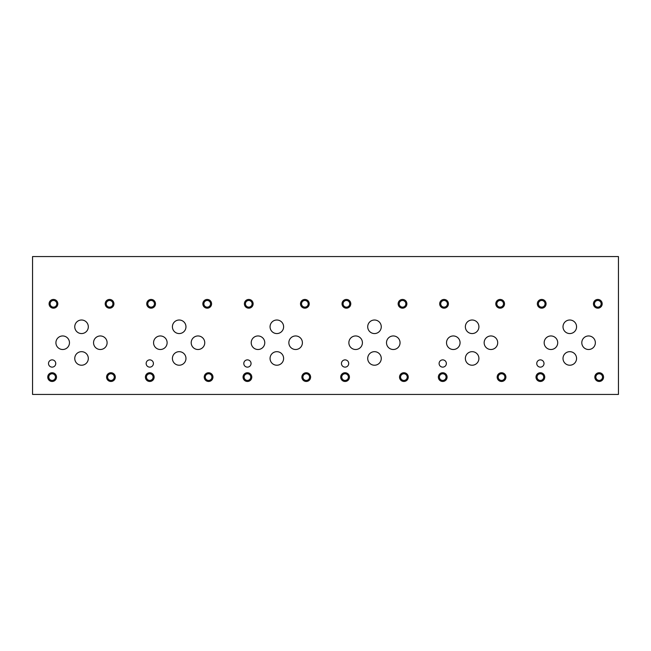 <?xml version="1.0" encoding="UTF-8"?>
<svg xmlns="http://www.w3.org/2000/svg" width="651" height="651" viewBox="0 0 651 651"><rect width="100%" height="100%" fill="white"/><g stroke="black" fill="none" stroke-linecap="round" stroke-linejoin="round"><path stroke-width="0.98" d="M546.075 303.814A4.362 4.362 0 0 0 539.524 300.03A4.362 4.362 0 0 0 539.524 307.589A4.362 4.362 0 0 0 546.075 303.814M448.425 303.814A4.362 4.362 0 0 0 441.874 300.03A4.362 4.362 0 0 0 441.874 307.589A4.362 4.362 0 0 0 448.425 303.814M350.775 303.814A4.362 4.362 0 0 0 344.224 300.03A4.362 4.362 0 0 0 344.224 307.589A4.362 4.362 0 0 0 350.775 303.814M253.125 303.814A4.362 4.362 0 0 0 246.574 300.03A4.362 4.362 0 0 0 246.574 307.589A4.362 4.362 0 0 0 253.125 303.814M155.475 303.814A4.362 4.362 0 0 0 148.924 300.03A4.362 4.362 0 0 0 148.924 307.589A4.362 4.362 0 0 0 155.475 303.814M57.825 303.814A4.362 4.362 0 0 0 51.274 300.03A4.362 4.362 0 0 0 51.274 307.589A4.362 4.362 0 0 0 57.825 303.814M544.741 377.108A4.362 4.362 0 0 0 538.19 373.324A4.362 4.362 0 0 0 538.19 380.884A4.362 4.362 0 0 0 544.741 377.108M447.091 377.108A4.362 4.362 0 0 0 440.54 373.324A4.362 4.362 0 0 0 440.54 380.884A4.362 4.362 0 0 0 447.091 377.108M349.441 377.108A4.362 4.362 0 0 0 342.89 373.324A4.362 4.362 0 0 0 342.89 380.884A4.362 4.362 0 0 0 349.441 377.108M251.791 377.108A4.362 4.362 0 0 0 245.24 373.324A4.362 4.362 0 0 0 245.24 380.884A4.362 4.362 0 0 0 251.791 377.108M154.141 377.108A4.362 4.362 0 0 0 147.59 373.324A4.362 4.362 0 0 0 147.59 380.884A4.362 4.362 0 0 0 154.141 377.108M56.491 377.108A4.362 4.362 0 0 0 49.94 373.324A4.362 4.362 0 0 0 49.94 380.884A4.362 4.362 0 0 0 56.491 377.108M603.558 377.108A4.362 4.362 0 0 0 597.016 373.324A4.362 4.362 0 0 0 597.016 380.884A4.362 4.362 0 0 0 603.558 377.108M505.908 377.108A4.362 4.362 0 0 0 499.366 373.324A4.362 4.362 0 0 0 499.366 380.884A4.362 4.362 0 0 0 505.908 377.108M408.258 377.108A4.362 4.362 0 0 0 401.716 373.324A4.362 4.362 0 0 0 401.716 380.884A4.362 4.362 0 0 0 408.258 377.108M310.608 377.108A4.362 4.362 0 0 0 304.066 373.324A4.362 4.362 0 0 0 304.066 380.884A4.362 4.362 0 0 0 310.608 377.108M212.958 377.108A4.362 4.362 0 0 0 206.416 373.324A4.362 4.362 0 0 0 206.416 380.884A4.362 4.362 0 0 0 212.958 377.108M115.308 377.108A4.362 4.362 0 0 0 108.766 373.324A4.362 4.362 0 0 0 108.766 380.884A4.362 4.362 0 0 0 115.308 377.108M602.183 303.814A4.362 4.362 0 0 0 595.632 300.03A4.362 4.362 0 0 0 595.632 307.589A4.362 4.362 0 0 0 602.183 303.814M504.533 303.814A4.362 4.362 0 0 0 497.982 300.03A4.362 4.362 0 0 0 497.982 307.589A4.362 4.362 0 0 0 504.533 303.814M406.883 303.814A4.362 4.362 0 0 0 400.332 300.03A4.362 4.362 0 0 0 400.332 307.589A4.362 4.362 0 0 0 406.883 303.814M309.233 303.814A4.362 4.362 0 0 0 302.682 300.03A4.362 4.362 0 0 0 302.682 307.589A4.362 4.362 0 0 0 309.233 303.814M211.583 303.814A4.362 4.362 0 0 0 205.032 300.03A4.362 4.362 0 0 0 205.032 307.589A4.362 4.362 0 0 0 211.583 303.814M113.933 303.814A4.362 4.362 0 0 0 107.382 300.03A4.362 4.362 0 0 0 107.382 307.589A4.362 4.362 0 0 0 113.933 303.814M544.008 363.502A3.629 3.629 0 0 0 538.564 360.361A3.629 3.629 0 0 0 538.564 366.643A3.629 3.629 0 0 0 544.008 363.502M446.358 363.502A3.629 3.629 0 0 0 440.914 360.361A3.629 3.629 0 0 0 440.914 366.643A3.629 3.629 0 0 0 446.358 363.502M348.708 363.502A3.629 3.629 0 0 0 343.264 360.361A3.629 3.629 0 0 0 343.264 366.643A3.629 3.629 0 0 0 348.708 363.502M251.058 363.502A3.629 3.629 0 0 0 245.614 360.361A3.629 3.629 0 0 0 245.614 366.643A3.629 3.629 0 0 0 251.058 363.502M153.408 363.502A3.629 3.629 0 0 0 147.964 360.361A3.629 3.629 0 0 0 147.964 366.643A3.629 3.629 0 0 0 153.408 363.502M55.758 363.502A3.629 3.629 0 0 0 50.314 360.361A3.629 3.629 0 0 0 50.314 366.643A3.629 3.629 0 0 0 55.758 363.502M576.566 358.449A6.779 6.779 0 0 0 566.394 352.582A6.779 6.779 0 0 0 566.394 364.316A6.779 6.779 0 0 0 576.566 358.449M478.916 358.449A6.779 6.779 0 0 0 468.744 352.582A6.779 6.779 0 0 0 468.744 364.316A6.779 6.779 0 0 0 478.916 358.449M381.266 358.449A6.779 6.779 0 0 0 371.094 352.582A6.779 6.779 0 0 0 371.094 364.316A6.779 6.779 0 0 0 381.266 358.449M283.616 358.449A6.779 6.779 0 0 0 273.444 352.582A6.779 6.779 0 0 0 273.444 364.316A6.779 6.779 0 0 0 283.616 358.449M185.966 358.449A6.779 6.779 0 0 0 175.794 352.582A6.779 6.779 0 0 0 175.794 364.316A6.779 6.779 0 0 0 185.966 358.449M88.316 358.449A6.779 6.779 0 0 0 78.144 352.582A6.779 6.779 0 0 0 78.144 364.316A6.779 6.779 0 0 0 88.316 358.449M576.566 326.786A6.779 6.779 0 0 0 566.394 320.919A6.779 6.779 0 0 0 566.394 332.653A6.779 6.779 0 0 0 576.566 326.786M478.916 326.786A6.779 6.779 0 0 0 468.744 320.919A6.779 6.779 0 0 0 468.744 332.653A6.779 6.779 0 0 0 478.916 326.786M381.266 326.786A6.779 6.779 0 0 0 371.094 320.919A6.779 6.779 0 0 0 371.094 332.653A6.779 6.779 0 0 0 381.266 326.786M283.616 326.786A6.779 6.779 0 0 0 273.444 320.919A6.779 6.779 0 0 0 273.444 332.653A6.779 6.779 0 0 0 283.616 326.786M185.966 326.786A6.779 6.779 0 0 0 175.794 320.919A6.779 6.779 0 0 0 175.794 332.653A6.779 6.779 0 0 0 185.966 326.786M88.316 326.786A6.779 6.779 0 0 0 78.144 320.919A6.779 6.779 0 0 0 78.144 332.653A6.779 6.779 0 0 0 88.316 326.786M595.356 342.735A6.779 6.779 0 0 0 585.192 336.86A6.779 6.779 0 0 0 585.192 348.602A6.779 6.779 0 0 0 595.356 342.735M497.706 342.735A6.779 6.779 0 0 0 487.542 336.86A6.779 6.779 0 0 0 487.542 348.602A6.779 6.779 0 0 0 497.706 342.735M400.056 342.735A6.779 6.779 0 0 0 389.892 336.86A6.779 6.779 0 0 0 389.892 348.602A6.779 6.779 0 0 0 400.056 342.735M302.406 342.735A6.779 6.779 0 0 0 292.242 336.86A6.779 6.779 0 0 0 292.242 348.602A6.779 6.779 0 0 0 302.406 342.735M204.756 342.735A6.779 6.779 0 0 0 194.592 336.86A6.779 6.779 0 0 0 194.592 348.602A6.779 6.779 0 0 0 204.756 342.735M107.106 342.735A6.779 6.779 0 0 0 96.942 336.86A6.779 6.779 0 0 0 96.942 348.602A6.779 6.779 0 0 0 107.106 342.735M557.72 342.735A6.779 6.779 0 0 0 547.556 336.86A6.779 6.779 0 0 0 547.556 348.602A6.779 6.779 0 0 0 557.72 342.735M460.07 342.735A6.779 6.779 0 0 0 449.906 336.86A6.779 6.779 0 0 0 449.906 348.602A6.779 6.779 0 0 0 460.07 342.735M362.42 342.735A6.779 6.779 0 0 0 352.256 336.86A6.779 6.779 0 0 0 352.256 348.602A6.779 6.779 0 0 0 362.42 342.735M264.77 342.735A6.779 6.779 0 0 0 254.606 336.86A6.779 6.779 0 0 0 254.606 348.602A6.779 6.779 0 0 0 264.77 342.735M167.12 342.735A6.779 6.779 0 0 0 156.956 336.86A6.779 6.779 0 0 0 156.956 348.602A6.779 6.779 0 0 0 167.12 342.735M69.47 342.735A6.779 6.779 0 0 0 59.306 336.86A6.779 6.779 0 0 0 59.306 348.602A6.779 6.779 0 0 0 69.47 342.735M32.55 256.567L32.55 394.433L618.45 394.433L618.45 256.567L32.55 256.567M112.9 303.814A3.328 3.328 0 0 0 107.903 300.925A3.328 3.328 0 0 0 107.903 306.694A3.328 3.328 0 0 0 112.9 303.814M210.55 303.814A3.328 3.328 0 0 0 205.553 300.925A3.328 3.328 0 0 0 205.553 306.694A3.328 3.328 0 0 0 210.55 303.814M308.2 303.814A3.328 3.328 0 0 0 303.203 300.925A3.328 3.328 0 0 0 303.203 306.694A3.328 3.328 0 0 0 308.2 303.814M405.85 303.814A3.328 3.328 0 0 0 400.853 300.925A3.328 3.328 0 0 0 400.853 306.694A3.328 3.328 0 0 0 405.85 303.814M503.5 303.814A3.328 3.328 0 0 0 498.503 300.925A3.328 3.328 0 0 0 498.503 306.694A3.328 3.328 0 0 0 503.5 303.814M601.15 303.814A3.328 3.328 0 0 0 596.153 300.925A3.328 3.328 0 0 0 596.153 306.694A3.328 3.328 0 0 0 601.15 303.814M114.275 377.108A3.328 3.328 0 0 0 109.278 374.219A3.328 3.328 0 0 0 109.278 379.989A3.328 3.328 0 0 0 114.275 377.108M211.925 377.108A3.328 3.328 0 0 0 206.928 374.219A3.328 3.328 0 0 0 206.928 379.989A3.328 3.328 0 0 0 211.925 377.108M309.575 377.108A3.328 3.328 0 0 0 304.578 374.219A3.328 3.328 0 0 0 304.578 379.989A3.328 3.328 0 0 0 309.575 377.108M407.225 377.108A3.328 3.328 0 0 0 402.228 374.219A3.328 3.328 0 0 0 402.228 379.989A3.328 3.328 0 0 0 407.225 377.108M504.875 377.108A3.328 3.328 0 0 0 499.878 374.219A3.328 3.328 0 0 0 499.878 379.989A3.328 3.328 0 0 0 504.875 377.108M602.525 377.108A3.328 3.328 0 0 0 597.528 374.219A3.328 3.328 0 0 0 597.528 379.989A3.328 3.328 0 0 0 602.525 377.108M55.457 377.108A3.328 3.328 0 0 0 50.461 374.219A3.328 3.328 0 0 0 50.461 379.989A3.328 3.328 0 0 0 55.457 377.108M153.107 377.108A3.328 3.328 0 0 0 148.111 374.219A3.328 3.328 0 0 0 148.111 379.989A3.328 3.328 0 0 0 153.107 377.108M250.757 377.108A3.328 3.328 0 0 0 245.761 374.219A3.328 3.328 0 0 0 245.761 379.989A3.328 3.328 0 0 0 250.757 377.108M348.407 377.108A3.328 3.328 0 0 0 343.411 374.219A3.328 3.328 0 0 0 343.411 379.989A3.328 3.328 0 0 0 348.407 377.108M446.057 377.108A3.328 3.328 0 0 0 441.061 374.219A3.328 3.328 0 0 0 441.061 379.989A3.328 3.328 0 0 0 446.057 377.108M543.707 377.108A3.328 3.328 0 0 0 538.711 374.219A3.328 3.328 0 0 0 538.711 379.989A3.328 3.328 0 0 0 543.707 377.108M56.792 303.814A3.328 3.328 0 0 0 51.795 300.925A3.328 3.328 0 0 0 51.795 306.694A3.328 3.328 0 0 0 56.792 303.814M154.442 303.814A3.328 3.328 0 0 0 149.445 300.925A3.328 3.328 0 0 0 149.445 306.694A3.328 3.328 0 0 0 154.442 303.814M252.092 303.814A3.328 3.328 0 0 0 247.095 300.925A3.328 3.328 0 0 0 247.095 306.694A3.328 3.328 0 0 0 252.092 303.814M349.742 303.814A3.328 3.328 0 0 0 344.745 300.925A3.328 3.328 0 0 0 344.745 306.694A3.328 3.328 0 0 0 349.742 303.814M447.392 303.814A3.328 3.328 0 0 0 442.395 300.925A3.328 3.328 0 0 0 442.395 306.694A3.328 3.328 0 0 0 447.392 303.814M545.042 303.814A3.328 3.328 0 0 0 540.045 300.925A3.328 3.328 0 0 0 540.045 306.694A3.328 3.328 0 0 0 545.042 303.814"/></g></svg>

